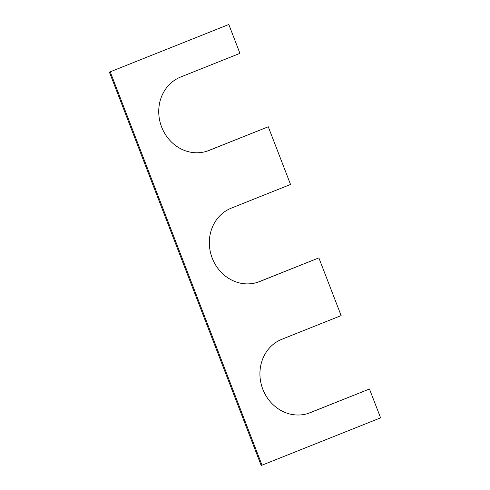 <?xml version="1.0" encoding="UTF-8"?>
<svg xmlns="http://www.w3.org/2000/svg" width="490" height="490" viewBox="0 0 490 490"><rect width="100%" height="100%" fill="white"/><g stroke="black" fill="none" stroke-linecap="round" stroke-linejoin="round"><path stroke-width="0.73" d="M109.405 72.14L261.188 465.5L380.595 417.86L369.466 389.017L310.182 412.696A39.365 35.733 -107.9 0 1 308.13 413.438A39.365 35.733 -107.9 0 1 262.401 388.117A39.365 35.733 -107.9 0 1 281.848 339.27L341.132 315.591L318.868 257.893L259.59 281.579A39.365 35.733 72.1 0 1 257.532 282.32A39.365 35.733 72.1 0 1 211.809 256.999A39.365 35.733 72.1 0 1 231.256 208.152L290.533 184.467L268.275 126.775L208.991 150.454A39.365 35.733 72.1 0 1 206.939 151.196A39.365 35.733 72.1 0 1 161.21 125.881A39.365 35.733 72.1 0 1 180.657 77.028L239.941 53.349L228.812 24.5L109.405 72.14L228.812 24.5M262.034 465.231L110.244 71.865M369.466 389.017L309.343 412.972A39.365 35.733 -107.9 0 1 307.708 413.572M318.868 257.893L258.745 281.848A39.365 35.733 72.1 0 1 257.115 282.454M268.275 126.775L208.152 150.73A39.365 35.733 72.1 0 1 206.517 151.33M310.182 412.696L309.343 412.972M259.59 281.579L258.745 281.848M208.991 150.454L208.152 150.73"/></g></svg>
